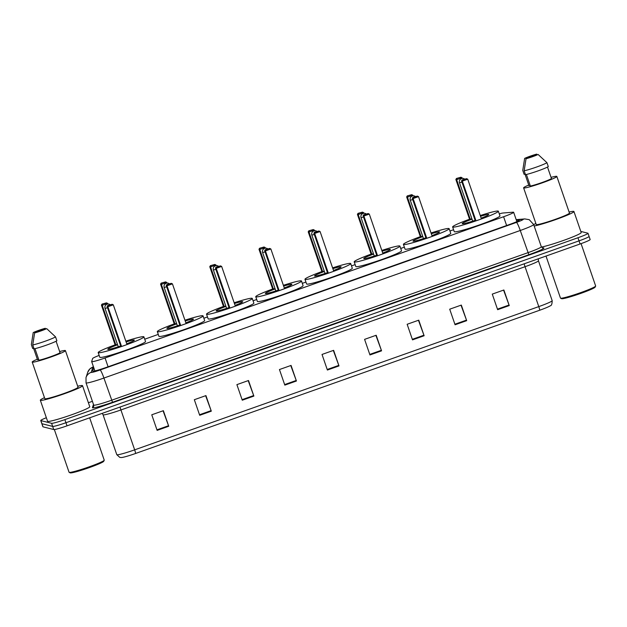 <?xml version="1.0" encoding="UTF-8"?>
<svg xmlns="http://www.w3.org/2000/svg" width="627" height="627" viewBox="0 0 627 627"><rect width="100%" height="100%" fill="white"/><g stroke="black" fill="none" stroke-linecap="round" stroke-linejoin="round"><path stroke-width="0.94" d="M99.16 355.399A12.399 0.948 -19 0 0 92.655 358.487L91.667 361.552A12.399 0.948 -19 0 0 91.667 361.607A12.399 0.948 -19 0 0 91.785 361.685A12.399 0.948 -19 0 0 105.062 357.993L503.599 216.738A12.399 0.948 -19 0 0 513.646 212.279A12.399 0.948 -19 0 0 513.066 212.192L503.136 213A12.399 0.948 -19 0 0 499.264 213.854M453.58 229.725L449.943 231.01M404.36 247.171L400.724 248.457M355.141 264.618L351.512 265.903M305.921 282.064L302.292 283.349M256.709 299.502L253.073 300.795M207.49 316.948L203.853 318.242M158.27 334.395L144.727 339.199M93.768 367.704L92.686 371.051A12.399 0.948 -19 0 0 92.678 371.106A12.399 0.948 -19 0 0 92.796 371.184A12.399 0.948 -19 0 0 106.081 367.493L509.273 224.584A12.399 0.948 -19 0 0 519.321 220.124A12.399 0.948 -19 0 0 518.733 220.038L516.389 220.226M580.798 231.426L587.891 233.213A12.399 0.948 161 0 1 588.008 233.291A12.399 0.948 161 0 1 577.953 237.751L64.871 419.612A12.399 0.948 161 0 1 51.586 423.303L40.865 420.599A12.399 0.948 161 0 1 40.747 420.521A12.399 0.948 161 0 1 46.351 417.723M88.399 402.738L92.404 401.319M588.965 236.332A12.399 0.948 161 0 1 589.074 236.41L590.148 239.53A12.399 0.948 161 0 1 580.1 243.989L67.018 425.843A12.399 0.948 161 0 1 53.734 429.534L43.012 426.83L41.938 423.719A12.399 0.948 161 0 1 41.821 423.64A12.399 0.948 161 0 0 41.938 423.719L52.66 426.415L41.938 423.719L40.865 420.599M67.018 425.843L65.945 422.723A12.399 0.948 161 0 1 52.66 426.415A12.399 0.948 161 0 0 65.945 422.723L579.027 240.87L65.945 422.723L64.871 419.612M589.074 236.41A12.399 0.948 161 0 1 579.027 240.87A12.399 0.948 161 0 0 589.074 236.41L588.008 233.291M503.575 290.105L509.249 305.576L503.881 289.995L492.273 294.11L497.642 309.691L509.249 305.576M461.01 305.184L466.684 320.663L461.323 305.075L449.708 309.189L455.077 324.778L466.684 320.663M418.444 320.272L424.126 335.751L418.758 320.162L407.15 324.277L412.511 339.865L424.126 335.751M375.879 335.359L381.561 350.838L376.192 335.249L364.585 339.364L369.954 354.953L381.561 350.838M163.067 410.795L168.741 426.266L163.373 410.685L151.765 414.792L157.134 430.381L168.741 426.266M205.625 395.708L211.307 411.179L205.938 395.598L194.331 399.712L199.7 415.293L211.307 411.179M248.19 380.62L253.872 396.092L248.504 380.511L236.896 384.625L242.265 400.206L253.872 396.092M290.756 365.533L296.43 381.012L291.069 365.423L279.454 369.538L284.823 385.127L296.43 381.012M333.321 350.446L338.995 365.925L333.627 350.336L322.019 354.451L327.388 370.04L338.995 365.925M539.667 310.247A4.13 0.478 -109.5 0 0 538.781 306.611A16.537 1.27 -19 0 0 552.183 300.662C552.113 304.009 551.478 305.717 550.287 305.788A13.559 1.042 161 0 1 539.667 310.247L135.55 453.486A13.559 1.042 161 0 1 121.442 457.545L119.812 457.404L116.794 454.669A16.537 1.27 -19 0 0 116.951 454.771A16.537 1.27 -19 0 0 134.664 449.849A4.13 0.478 70.5 0 1 135.55 453.486M43.012 426.83A12.399 0.948 161 0 1 42.895 426.752L40.747 420.521M89.661 417.817L104.239 460.155A18.598 1.426 161 0 1 104.223 460.273L103.706 461.315A17.775 1.364 161 0 1 87.694 468.165A17.775 1.364 161 0 1 70.279 472.883A17.775 1.364 161 0 1 70.2 472.86L69.15 472.35A18.598 1.426 161 0 1 69.064 472.264L54.345 429.534M104.223 460.273A18.598 1.426 161 0 1 87.466 467.436A18.598 1.426 161 0 1 69.236 472.382A18.598 1.426 161 0 1 69.15 472.35M77.693 386.232A22.321 1.709 161 0 1 82.317 385.55A22.321 1.709 161 0 1 82.529 385.683A22.321 1.709 161 0 1 63.217 394.148A22.321 1.709 161 0 1 40.528 400.363A22.321 1.709 161 0 1 40.324 400.222A22.321 1.709 161 0 1 44.47 397.675M82.529 385.683L89.771 406.727A22.321 1.709 161 0 1 70.459 415.184A22.321 1.709 161 0 1 47.777 421.399A22.321 1.709 161 0 1 47.566 421.266L40.324 400.222M59.643 351.543A17.564 1.348 161 0 1 65.255 350.493A17.564 1.348 161 0 1 65.42 350.603A17.564 1.348 161 0 1 50.223 357.265A17.564 1.348 161 0 1 32.369 362.155A17.564 1.348 161 0 1 32.204 362.045A17.564 1.348 161 0 1 37.33 359.224M65.42 350.603L78.038 387.235A17.564 1.348 161 0 1 62.833 393.889A17.564 1.348 161 0 1 44.979 398.78A17.564 1.348 161 0 1 44.815 398.67L32.204 362.045M38.702 359.49L37.565 359.89L33.537 348.197L32.69 348.502L31.35 344.599L33.215 332.576A8.269 0.635 161 0 1 45.301 328.289L33.215 332.576M34.971 348.659L38.96 360.243A12.399 0.948 161 0 0 50.489 356.747A12.399 0.948 161 0 0 60.067 352.758L56.093 341.229M46.696 328.642A8.269 0.635 161 0 1 34.618 332.921L46.696 328.642L55.544 336.871A13.23 1.011 161 0 1 45.23 341.19A13.23 1.011 161 0 1 32.745 344.952L34.085 348.855A13.23 1.011 161 0 0 46.578 345.085A13.23 1.011 161 0 0 56.885 340.774L55.544 336.871M34.618 332.921L32.745 344.952M125.815 341.166A24.179 1.857 161 0 1 143.693 336.691A24.179 1.857 161 0 1 143.912 336.84A24.179 1.857 161 0 1 122.994 346.002A24.179 1.857 161 0 1 98.415 352.735A24.179 1.857 161 0 1 98.188 352.586A24.179 1.857 161 0 1 115.117 344.85L117.484 344.497M143.912 336.84L145.527 341.511A24.179 1.857 161 0 1 124.601 350.681A24.179 1.857 161 0 1 100.03 357.414A24.179 1.857 161 0 1 99.803 357.257L98.188 352.586M120.682 345.979A14.053 1.082 161 0 1 107.899 349.372A14.053 1.082 161 0 1 107.766 349.286A14.053 1.082 161 0 1 117.586 344.795M126.082 341.934A14.053 1.082 161 0 1 134.209 340.046A14.053 1.082 161 0 1 134.343 340.14A14.053 1.082 161 0 1 126.725 343.8M108.283 305.655L112.155 304.283L107.726 305.514L108.283 305.655L107.891 306.736L107.107 306.54L120.792 346.284L121.575 346.488L126.991 344.568L113.307 304.816L107.891 306.736L121.575 346.488M106.48 302.857L102.052 304.087L106.48 302.857L107.632 303.39L102.217 305.31L115.901 345.054M102.609 304.228L102.217 305.31L101.433 305.114L115.117 344.858M107.632 303.39L107.844 304.017M101.433 305.114L102.052 304.087M112.155 304.283L113.307 304.816M107.107 306.54L107.726 305.514M118.205 346.802A13.637 1.05 161 0 1 118.268 346.778L105.046 308.382L107.53 307.786M581.072 243.637L595.65 285.975A18.598 1.426 161 0 1 595.634 286.1L595.125 287.142A17.775 1.364 161 0 1 579.113 293.985A17.775 1.364 161 0 1 561.69 298.711A17.775 1.364 161 0 1 561.612 298.679L560.562 298.178A18.598 1.426 161 0 1 560.475 298.091L546.007 256.075M595.634 286.1A18.598 1.426 161 0 1 578.878 293.264A18.598 1.426 161 0 1 560.648 298.201A18.598 1.426 161 0 1 560.562 298.178M569.104 212.059A22.321 1.709 161 0 1 573.736 211.37A22.321 1.709 161 0 1 573.94 211.511A22.321 1.709 161 0 1 558.187 218.698A22.321 1.709 161 0 1 534.173 226.01M573.94 211.511L581.19 232.554A22.321 1.709 161 0 1 565.46 239.733A22.321 1.709 161 0 1 541.438 247.046M551.055 177.363A17.564 1.348 161 0 1 556.674 176.32A17.564 1.348 161 0 1 556.839 176.43A17.564 1.348 161 0 1 541.634 183.084A17.564 1.348 161 0 1 523.78 187.975A17.564 1.348 161 0 1 523.616 187.865A17.564 1.348 161 0 1 528.749 185.043M556.839 176.43L569.449 213.055A17.564 1.348 161 0 1 554.244 219.716A17.564 1.348 161 0 1 536.391 224.607A17.564 1.348 161 0 1 536.226 224.497L523.616 187.865M530.113 185.31L528.976 185.71L524.948 174.024L524.109 174.322L522.761 170.426L524.634 158.396A8.269 0.635 161 0 1 536.712 154.117L524.634 158.396M526.382 174.478L530.371 186.062A12.399 0.948 161 0 0 541.9 182.575A12.399 0.948 161 0 0 551.478 178.585L547.504 167.048M533.679 224.576A22.321 1.709 161 0 1 535.889 223.494M538.115 154.469A8.269 0.635 161 0 1 526.029 158.749L538.115 154.469L546.956 162.699A13.23 1.011 161 0 1 536.649 167.009A13.23 1.011 161 0 1 524.156 170.779L525.504 174.674A13.23 1.011 161 0 0 537.99 170.912A13.23 1.011 161 0 0 548.296 166.594L546.956 162.699M526.029 158.749L524.156 170.779M184.941 320.209A24.179 1.857 161 0 1 202.811 315.734A24.179 1.857 161 0 1 203.038 315.883A24.179 1.857 161 0 1 182.12 325.045A24.179 1.857 161 0 1 157.542 331.777A24.179 1.857 161 0 1 157.314 331.628A24.179 1.857 161 0 1 174.235 323.893L176.602 323.54M203.038 315.883L204.653 320.562A24.179 1.857 161 0 1 183.727 329.724A24.179 1.857 161 0 1 159.148 336.456A24.179 1.857 161 0 1 158.929 336.307L157.314 331.628M179.808 325.021A14.053 1.082 161 0 1 167.025 328.415A14.053 1.082 161 0 1 166.892 328.329A14.053 1.082 161 0 1 176.712 323.838M185.208 320.977A14.053 1.082 161 0 1 193.335 319.096A14.053 1.082 161 0 1 193.469 319.182A14.053 1.082 161 0 1 185.851 322.842M167.409 284.705L171.273 283.333L166.845 284.564L167.409 284.705L167.009 285.787L166.233 285.583L179.918 325.335L180.694 325.531L186.117 323.61L172.433 283.866L167.009 285.787L180.694 325.531M165.599 281.899L161.17 283.13L165.599 281.899L166.758 282.432L161.335 284.352L175.019 324.096M161.735 283.271L161.335 284.352L160.559 284.156L174.243 323.9M166.758 282.432L166.97 283.059M160.559 284.156L161.17 283.13M171.273 283.333L172.433 283.866M166.233 285.583L166.845 284.564M177.331 325.844A13.637 1.05 161 0 1 177.394 325.821L164.172 287.425L166.657 286.829M234.161 302.763A24.179 1.857 161 0 1 252.03 298.287A24.179 1.857 161 0 1 252.258 298.436A24.179 1.857 161 0 1 231.332 307.598A24.179 1.857 161 0 1 206.761 314.331A24.179 1.857 161 0 1 206.534 314.182A24.179 1.857 161 0 1 223.455 306.446L225.822 306.094M252.258 298.436L253.872 303.115A24.179 1.857 161 0 1 232.946 312.277A24.179 1.857 161 0 1 208.368 319.01A24.179 1.857 161 0 1 208.14 318.861L206.534 314.182M229.027 307.575A14.053 1.082 161 0 1 216.244 310.976A14.053 1.082 161 0 1 216.111 310.882A14.053 1.082 161 0 1 225.932 306.399M234.427 303.531A14.053 1.082 161 0 1 242.555 301.65A14.053 1.082 161 0 1 242.688 301.736A14.053 1.082 161 0 1 235.07 305.404M216.621 267.259L220.492 265.887L216.064 267.118L216.621 267.259L216.229 268.34L215.445 268.144L229.137 307.888L229.913 308.084L235.337 306.164L221.644 266.42L216.229 268.34L229.913 308.084M214.818 264.453L210.39 265.683L214.818 264.453L215.97 264.986L210.554 266.906L224.239 306.65M210.946 265.824L210.554 266.906L209.771 266.71L223.463 306.454M215.97 264.986L216.19 265.613M209.771 266.71L210.39 265.683M220.492 265.887L221.644 266.42M215.445 268.144L216.064 267.118M226.551 308.398A13.637 1.05 161 0 1 226.613 308.374L213.392 269.978L215.876 269.383M283.38 285.316A24.179 1.857 161 0 1 301.25 280.841A24.179 1.857 161 0 1 301.477 280.99A24.179 1.857 161 0 1 280.551 290.16A24.179 1.857 161 0 1 255.981 296.885A24.179 1.857 161 0 1 255.753 296.736A24.179 1.857 161 0 1 272.674 289L275.041 288.647M301.477 280.99L303.092 285.669A24.179 1.857 161 0 1 282.166 294.831A24.179 1.857 161 0 1 257.587 301.563A24.179 1.857 161 0 1 257.36 301.415L255.753 296.736M278.247 290.129A14.053 1.082 161 0 1 265.456 293.53A14.053 1.082 161 0 1 265.331 293.444A14.053 1.082 161 0 1 275.151 288.953M283.647 286.092A14.053 1.082 161 0 1 291.774 284.203A14.053 1.082 161 0 1 291.9 284.29A14.053 1.082 161 0 1 284.29 287.958M265.84 249.812L269.712 248.441L265.284 249.671L265.84 249.812L265.448 250.894L264.665 250.698L278.357 290.442L279.133 290.638L284.548 288.718L270.864 248.974L265.448 250.894L279.133 290.638M264.038 247.007L259.609 248.237L264.038 247.007L265.19 247.54L259.774 249.46L273.458 289.212M260.166 248.378L259.774 249.46L258.99 249.264L272.682 289.008M265.19 247.54L265.409 248.167M258.99 249.264L259.609 248.237M269.712 248.441L270.864 248.974M264.665 250.698L265.284 249.671M275.77 290.952A13.637 1.05 161 0 1 275.833 290.928L262.611 252.532L265.096 251.936M332.6 267.87A24.179 1.857 161 0 1 350.469 263.395A24.179 1.857 161 0 1 350.697 263.552A24.179 1.857 161 0 1 329.771 272.714A24.179 1.857 161 0 1 305.2 279.446A24.179 1.857 161 0 1 304.973 279.289A24.179 1.857 161 0 1 321.894 271.562L324.261 271.201M350.697 263.552L352.303 268.223A24.179 1.857 161 0 1 331.385 277.385A24.179 1.857 161 0 1 306.807 284.117A24.179 1.857 161 0 1 306.579 283.968L304.973 279.289M327.466 272.682A14.053 1.082 161 0 1 314.676 276.084A14.053 1.082 161 0 1 314.55 275.998A14.053 1.082 161 0 1 324.363 271.507M332.866 268.646A14.053 1.082 161 0 1 340.994 266.757A14.053 1.082 161 0 1 341.119 266.843A14.053 1.082 161 0 1 333.509 270.511M315.06 232.366L318.931 230.995L314.503 232.225L315.06 232.366L314.668 233.448L313.884 233.252L327.568 272.996L328.352 273.192L333.768 271.272L320.083 231.528L314.668 233.448L328.352 273.192M313.257 229.568L308.829 230.799L313.257 229.568L314.409 230.101L308.993 232.021L322.678 271.765M309.385 230.94L308.993 232.021L308.21 231.818L321.894 271.569M314.409 230.101L314.629 230.72M308.21 231.818L308.829 230.799M318.931 230.995L320.083 231.528M313.884 233.252L314.503 232.225M324.982 273.505A13.637 1.05 161 0 1 325.045 273.482L311.831 235.086L314.315 234.49M381.819 250.424A24.179 1.857 161 0 1 399.689 245.949A24.179 1.857 161 0 1 399.916 246.105A24.179 1.857 161 0 1 378.99 255.267A24.179 1.857 161 0 1 354.42 262A24.179 1.857 161 0 1 354.192 261.851A24.179 1.857 161 0 1 371.113 254.115L373.48 253.755M399.916 246.105L401.523 250.776A24.179 1.857 161 0 1 380.605 259.939A24.179 1.857 161 0 1 356.026 266.671A24.179 1.857 161 0 1 355.799 266.522L354.192 261.851M376.686 255.244A14.053 1.082 161 0 1 363.895 258.637A14.053 1.082 161 0 1 363.762 258.551A14.053 1.082 161 0 1 373.582 254.06M382.086 251.2A14.053 1.082 161 0 1 390.206 249.311A14.053 1.082 161 0 1 390.339 249.397A14.053 1.082 161 0 1 382.729 253.065M364.279 214.92L368.151 213.548L363.723 214.779L364.279 214.92L363.887 216.001L363.104 215.806L376.788 255.55L377.572 255.745L382.987 253.825L369.303 214.081L363.887 216.001L377.572 255.745M362.477 212.122L358.048 213.352L362.477 212.122L363.629 212.655L358.213 214.575L371.897 254.319M358.605 213.493L358.213 214.575L357.429 214.379L371.113 254.123M363.629 212.655L363.848 213.274M357.429 214.379L358.048 213.352M368.151 213.548L369.303 214.081M363.104 215.806L363.723 214.779M374.201 256.059A13.637 1.05 161 0 1 374.264 256.043L361.042 217.647L363.535 217.052M431.039 232.985A24.179 1.857 161 0 1 448.908 228.51A24.179 1.857 161 0 1 449.136 228.659A24.179 1.857 161 0 1 428.21 237.821A24.179 1.857 161 0 1 403.639 244.554A24.179 1.857 161 0 1 403.412 244.405A24.179 1.857 161 0 1 420.333 236.669M449.136 228.659L450.742 233.33A24.179 1.857 161 0 1 429.824 242.5A24.179 1.857 161 0 1 405.246 249.232A24.179 1.857 161 0 1 405.018 249.076L403.412 244.405M425.905 237.798A14.053 1.082 161 0 1 413.115 241.191A14.053 1.082 161 0 1 412.981 241.105A14.053 1.082 161 0 1 422.802 236.614M431.305 233.753A14.053 1.082 161 0 1 439.425 231.865A14.053 1.082 161 0 1 439.558 231.951A14.053 1.082 161 0 1 431.948 235.619M413.499 197.474L417.37 196.102L412.942 197.333L413.499 197.474L413.107 198.555L412.323 198.359L426.007 238.103L426.791 238.307L432.207 236.387L418.522 196.635L413.107 198.555L426.791 238.307M411.696 194.676L407.268 195.906L411.696 194.676L412.848 195.209L407.432 197.129L406.649 196.933L420.333 236.677L422.7 236.308M407.824 196.047L407.432 197.129L421.117 236.873M412.848 195.209L413.06 195.836M406.649 196.933L407.268 195.906M417.37 196.102L418.522 196.635M412.323 198.359L412.942 197.333M423.421 238.621A13.637 1.05 161 0 1 423.484 238.597L410.262 200.201L412.754 199.605M480.258 215.539A24.179 1.857 161 0 1 498.128 211.064A24.179 1.857 161 0 1 498.355 211.213A24.179 1.857 161 0 1 477.429 220.375A24.179 1.857 161 0 1 452.851 227.107A24.179 1.857 161 0 1 452.631 226.958A24.179 1.857 161 0 1 469.552 219.223L471.919 218.87M498.355 211.213L499.962 215.892A24.179 1.857 161 0 1 479.036 225.054A24.179 1.857 161 0 1 454.465 231.786A24.179 1.857 161 0 1 454.238 231.629L452.631 226.958M475.125 220.351A14.053 1.082 161 0 1 462.334 223.745A14.053 1.082 161 0 1 462.201 223.659A14.053 1.082 161 0 1 472.021 219.168M480.525 216.307A14.053 1.082 161 0 1 488.645 214.418A14.053 1.082 161 0 1 488.778 214.512A14.053 1.082 161 0 1 481.168 218.172M462.718 180.027L466.59 178.656L462.162 179.894L462.718 180.027L462.326 181.117L461.543 180.913L475.227 220.665L476.011 220.861L481.426 218.941L467.742 179.197L462.326 181.117L476.011 220.861M460.916 177.229L456.487 178.46L460.916 177.229L462.068 177.762L456.652 179.683L470.336 219.426M457.044 178.601L456.652 179.683L455.868 179.487L469.552 219.231M462.068 177.762L462.279 178.389M455.868 179.487L456.487 178.46M466.59 178.656L467.742 179.197M461.543 180.913L462.162 179.894M472.64 221.174A13.637 1.05 161 0 1 472.703 221.151L459.481 182.755L461.974 182.159M108.087 366.779L105.062 357.993M506.624 225.524L503.599 216.738M93.431 366.724A8.269 0.635 -19 0 0 92.867 367.148L91.181 372.352A8.269 0.635 -19 0 0 91.26 372.438A8.269 0.635 -19 0 0 100.116 369.977L516.468 222.405A8.269 0.635 -19 0 0 523.083 219.387A8.269 0.635 -19 0 0 522.777 219.379L516.272 219.905M522.777 219.379A8.269 7.892 85.3 0 1 524.783 218.933L529.243 219.669L533.663 224.537A16.537 1.27 161 0 1 520.261 230.485L103.917 378.05A16.537 1.27 161 0 1 86.205 382.979A16.537 1.27 161 0 1 86.048 382.87L93.697 405.081A16.537 1.27 -19 0 0 93.854 405.183A16.537 1.27 -19 0 0 111.567 400.261L527.91 252.697A16.537 1.27 -19 0 0 541.313 246.748L542.559 248.002M542.496 247.939L543.06 247.892A18.598 1.426 161 0 1 528.859 254.711L112.515 402.283L103.917 378.05A8.269 0.964 -109.5 0 0 100.116 369.977M112.515 402.283A18.598 1.426 161 0 1 92.592 407.824A18.598 1.426 161 0 1 92.42 407.621L93.462 404.391M51.586 423.303L53.734 429.534M577.953 237.751L580.1 243.989M516.468 222.405A8.269 0.964 -109.5 0 1 520.261 230.485L528.859 254.711M93.697 405.081L93.713 406.304A2.069 2.053 17.9 0 1 92.42 407.621M92.867 367.148A8.269 8.229 -162.1 0 0 87.686 372.391L86.001 377.595L86.048 382.87M91.181 372.352A8.269 8.229 -162.1 0 0 86.001 377.595M518.913 220.555L518.733 220.038M524.219 263.795A4.13 0.478 -109.5 0 0 525.042 266.71L120.925 409.948A16.537 1.27 161 0 1 103.212 414.87A16.537 1.27 161 0 1 103.055 414.768L116.794 454.669M538.272 258.81L538.444 260.761A16.537 1.27 161 0 1 525.042 266.71L538.781 306.611L134.664 449.849L120.925 409.948A4.13 0.478 -109.5 0 1 120.094 407.033M338.799 365.376L327.2 369.491M296.242 380.464L284.634 384.578M253.676 395.551L242.077 399.665M211.111 410.638L199.511 414.753M168.553 425.725L156.946 429.84M381.365 350.297L369.765 354.404M423.93 335.21L412.331 339.317M466.496 320.123L454.888 324.237M509.053 305.035L497.454 309.15M94.873 370.918L91.667 361.607M516.86 221.613L513.646 212.279M533.663 224.537L541.313 246.748M524.783 218.933L516.178 219.63M93.399 366.638L89.802 368.974L87.686 372.391M552.183 300.662L538.444 260.761M102.225 413.365L103.055 414.768M110.156 304.659A3.307 3.307 0 0 0 105.046 308.382M169.274 283.702A3.307 3.307 0 0 0 164.172 287.425M218.494 266.256A3.307 3.307 0 0 0 213.392 269.978M267.713 248.809A3.307 3.307 0 0 0 262.611 252.532M316.933 231.363A3.307 3.307 0 0 0 311.831 235.086M366.152 213.917A3.307 3.307 0 0 0 361.042 217.647M415.372 196.47A3.307 3.307 0 0 0 410.262 200.201M464.591 179.032A3.307 3.307 0 0 0 459.481 182.755"/></g></svg>
